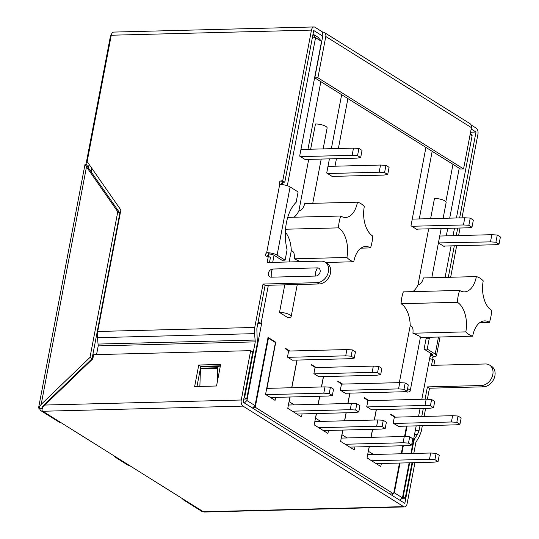 <?xml version="1.0" encoding="UTF-8"?>
<svg xmlns="http://www.w3.org/2000/svg" width="539" height="539" viewBox="0 0 539 539"><rect width="100%" height="100%" fill="white"/><g stroke="black" fill="none" stroke-linecap="round" stroke-linejoin="round"><path stroke-width="0.81" d="M114.046 455.853A4.777 3.658 -58 0 0 115.178 457.166A4.777 3.658 -58 0 0 116.087 457.537L116.33 457.281L129.852 465.743L128.572 465.346A4.777 3.658 -58 0 1 127.655 464.975L115.178 457.166M116.154 457.173L116.087 457.537L116.33 457.281L61.399 422.906L60.119 422.515A4.777 3.658 -58 0 1 59.202 422.145L41.105 410.819A4.777 3.658 -58 0 0 42.783 411.257L61.399 422.906M182.499 498.683A4.777 3.658 -58 0 0 183.631 499.997A4.777 3.658 -58 0 0 184.54 500.367L184.783 500.111L129.852 465.743M243.008 406.123L42.783 411.257A4.777 2.735 88.5 0 1 42.136 410.678C41.759 408.96 42.655 407.08 44.811 405.045L241.263 400.005A4.777 2.735 88.5 0 0 243.008 406.123L403.63 506.633A4.777 2.735 88.5 0 0 404.614 506.916A4.777 2.735 88.5 0 0 407.093 503.77L414.936 462.657M412.591 462.711L404.836 503.365L243.17 402.209L252.757 351.954L250.675 350.653L93.624 354.682L92.829 358.833L44.811 405.045M42.702 407.686L42.824 406.945L42.305 406.615L92.068 358.725L119.853 213.073L87.958 167.279L88.484 167.602L89.097 164.375M111.391 34.644A4.777 3.658 -58 0 0 110.252 37.151L86.038 164.092L85.095 163.997L86.489 166.854L41.18 404.398L38.936 407.282L41.079 408.623L39.711 408.656A4.777 3.658 -58 0 0 41.105 410.819M184.607 500.003L184.54 500.367L184.783 500.111L203.405 511.767A4.777 2.735 88.5 0 0 204.113 512.037L404.614 506.916M183.631 499.997L201.727 511.322A4.777 3.658 -58 0 0 203.405 511.767L403.63 506.633M241.263 400.005L250.675 350.653M414.363 453.434L414.915 453.42M42.824 406.945L41.079 408.623M39.711 408.656L39.381 408.663A4.777 1.388 10.8 0 1 38.606 407.673A4.777 1.388 10.8 0 1 38.936 407.282M119.853 213.073L117.772 211.773L86.489 166.854M86.038 164.092L88.484 167.602M41.18 404.398L89.986 357.424L92.068 358.725M117.772 211.773L89.986 357.424M471.174 129.016L476.018 132.048L470.567 132.19M267.492 252.703A7.64 2.223 10.8 0 1 277.093 255.149L285.104 260.162L281.978 260.236L273.967 255.223A3.82 1.112 -169.2 0 0 269.608 254.024L267.492 252.703L266.63 252.946L279.734 184.264A1.907 1.462 122 0 1 279.391 182.263A1.907 1.462 122 0 1 281.156 180.895L282.719 180.855L284.801 182.155L313.732 30.501L322.053 35.709A0.957 0.734 122 0 1 322.666 36.585L314.789 77.865L317.916 77.784L463.56 168.916L460.434 168.997L314.789 77.865M322.612 36.059L322.053 35.709L322.74 32.118A4.777 3.658 -58 0 1 324.411 32.556L470.055 123.694A4.777 3.658 -58 0 1 471.436 127.642L325.792 36.504A4.777 3.658 -58 0 0 324.411 32.556M325.792 36.504L317.916 77.784M282.719 180.855L311.475 30.096L111.25 35.23L87.15 161.579L120.871 210.008L97.7 331.478L97.498 337.677L98.213 345.897L96.548 354.601M322.74 32.118L314.931 27.233A4.777 2.735 88.5 0 0 313.954 26.95A4.777 2.735 88.5 0 0 311.475 30.096M281.297 184.54A1.907 1.462 122 0 1 283.238 182.195L281.156 180.895M284.801 182.155L283.238 182.195M244.032 397.701L246.7 398.988L257.346 343.168L256.833 328.75L265.114 285.353L263.032 284.053L316.999 282.665A11.46 8.779 -58 0 0 327.705 274.169A11.46 8.779 -58 0 0 325.132 262.183A11.46 8.779 -58 0 0 321.109 261.132L267.142 262.513L268.341 256.234L266.778 256.274A1.907 1.462 122 0 1 266.104 256.099A1.907 1.462 122 0 1 265.545 254.563A1.907 1.462 122 0 1 266.63 252.946M325.132 262.183L327.213 263.49A11.46 8.779 -58 0 1 329.787 275.469A11.46 8.779 -58 0 1 319.081 283.965L265.114 285.353M269.48 262.453L270.423 257.534L268.341 256.234M267.6 256.254A1.907 1.462 122 0 1 268.712 254.246L269.608 254.024M279.808 184.311L280.502 184.5A7.64 2.223 10.8 0 1 290.103 186.945L277.093 255.149M263.032 284.053L254.752 327.449L97.7 331.478M315.773 276.049L271.198 277.187A4.346 3.328 122 0 1 268.422 273.199A4.346 3.328 122 0 1 272.754 269.022L317.336 267.876A4.346 3.328 122 0 1 320.126 271.872A4.346 3.328 122 0 1 315.773 276.049A7.735 4.433 -91.5 0 1 315.82 271.508L317.336 267.876M313.954 26.95L113.729 32.084A4.777 2.735 88.5 0 0 111.25 35.23M254.752 327.449L254.556 333.648L97.498 337.677M244.618 397.688L255.264 341.867L254.556 333.648M246.7 398.988L243.769 399.062M98.213 345.897L255.264 341.867M98.26 344.064L255.318 340.035M217.163 382.73L217.682 367.746L200.474 368.191A1.907 1.091 88.5 0 1 201.471 366.931L218.672 366.493A1.907 1.091 88.5 0 1 219.07 366.608L220.114 367.261M218.672 366.493A1.907 1.091 88.5 0 0 217.682 367.746M200.474 368.191L199.868 386.423M217.547 368.467L200.34 368.912M461.984 217.844L477.931 134.251A4.777 2.735 88.5 0 0 476.186 128.134L471.187 125.008M463.56 168.916L471.436 127.642M450.651 277.248L456.661 245.723M458.608 235.55L460.043 228.017M448.313 277.309L454.323 245.784M456.264 235.61L457.699 228.078M459.646 217.904L476.018 132.048M427.38 399.237L429.482 388.208L427.407 386.901L481.374 385.52A11.46 8.779 -58 0 0 492.073 377.024A11.46 8.779 -58 0 0 489.506 365.038A11.46 8.779 -58 0 0 485.477 363.98L431.51 365.368L432.709 359.082L431.146 359.122A1.907 1.462 122 0 1 430.479 358.947A1.907 1.462 122 0 1 429.913 357.418A1.907 1.462 122 0 1 431.005 355.794L431.766 355.491A3.82 1.112 -169.2 0 0 432.723 354.972A3.82 1.112 -169.2 0 0 432.096 354.17L424.085 349.157L427.218 349.083L435.222 354.096A7.64 2.223 10.8 0 1 436.469 355.686A7.64 2.223 10.8 0 1 433.882 356.818L431.766 355.491M427.407 386.901L425.062 399.19M423.29 408.468L421.761 416.492M419.989 425.77L419.126 430.297L415.32 430.398M431.968 359.102A1.907 1.462 122 0 1 433.086 357.101L433.882 356.818M413.777 453.454L415.892 442.378L419.248 436.705L421.208 431.604L422.333 425.709M424.099 416.431L425.628 408.414M489.506 365.038L491.581 366.338A11.46 8.779 -58 0 1 494.155 378.324A11.46 8.779 -58 0 1 483.449 386.82L429.482 388.208M433.855 365.307L434.791 360.389L432.709 359.082M419.126 430.297L417.597 434.293L414.565 434.367M402.633 496.904L405.24 498.198L412.005 462.731M403.165 496.891L409.667 462.792M411.439 453.515L413.811 441.077L414.841 438.443L417.597 434.293M427.454 337.326A38.188 21.89 -91.5 0 1 426.059 338.802L424.085 349.157M427.218 349.083L429.192 338.721A38.188 21.89 -91.5 0 0 430.587 337.246M426.059 338.802L429.192 338.721M405.24 498.198L402.013 498.279M413.285 441.091L413.811 441.077M413.784 438.47L414.841 438.443M285.104 260.162L287.085 249.8A38.188 21.89 -91.5 0 1 296.14 202.314L298.114 191.958L290.103 186.945M196.978 386.497L200.825 366.325L198.75 365.018L220.646 364.458L216.537 385.998L194.64 386.557L198.75 365.018M220.39 365.819L200.825 366.325M413.837 453.131L414.424 453.11M399.925 500.293L402.451 497.854L409.141 462.806M410.913 453.528L416.189 425.864M391.813 495.213L393.234 493.839M393.699 493.394L394.339 492.781L400.012 463.035M402.451 497.854L394.339 492.781M401.784 453.757L403.313 445.74M405.072 436.529L407.06 426.1M253.283 407.302L255.25 407.255L393.611 493.832L399.487 463.048M389.758 493.933L393.611 493.832M91.489 167.818L90.815 171.368M47.466 401.649L47.27 402.68M395.498 417.166L390.755 414.195L390.674 414.646L394.366 416.957L393.167 423.236L398.631 426.315M401.259 453.771L402.788 445.753M404.553 436.502L406.534 426.113M255.25 407.255L268.435 338.155L267.903 338.169M275.651 397.378L275.079 400.376L265.559 394.42L275.456 342.548L268.435 338.155M266.818 387.824L267.896 388.343M267.054 387.817L275.746 342.231L274.978 342.252M252.508 408.05L255.041 405.611L268.051 337.414L275.746 342.231M255.041 405.611L246.923 400.538L261.644 323.36L257.844 323.461M258.06 322.315L261.644 323.36M261.125 323.036L268.334 285.272M272.7 262.372L274.055 255.277M287.321 185.712L315.564 37.676L321.547 41.415L318.064 37.258L313.031 34.166M300.499 156.62L352.122 155.299L357.546 155.63L360.665 157.583L356.697 158.163L305.081 159.483L299.671 156.101L321.547 41.415M305.081 159.483L305.909 160.009L306.011 159.463M320.853 81.659L307.958 149.29M333.062 176.388L332.961 176.933L326.715 173.026L329.417 158.864M331.357 148.683L341.659 94.682M335.002 166.214L336.437 158.682M338.377 148.508L347.904 98.583M411.816 226.272L463.439 224.952L468.856 225.289L471.975 227.242L468.014 227.815L416.391 229.142L410.981 225.753L425.931 147.41M416.391 229.142L417.226 229.661L417.327 229.115M419.268 218.942L432.17 151.311M445.847 201.694L452.976 164.334M438.423 242.927L490.483 241.876L495.907 242.213L499.026 244.167L500.394 236.985L497.275 235.031L491.851 234.694L439.736 236.035M444.379 246.04L444.271 246.586L438.861 243.197M446.319 235.866L447.754 228.334M449.694 218.16L459.221 168.235M470.149 134.4L472.13 135.646L456.425 217.985M454.485 228.165L453.05 235.691M451.103 245.865L445.093 277.39M430.621 353.247L421.842 399.278M420.07 408.555L418.54 416.573M340.682 390.398L398.557 388.909L403.981 389.246L407.1 391.199L403.138 391.772L345.256 393.261L340.318 390.169L341.517 383.889L337.825 381.578L337.906 381.127L342.649 384.091M345.256 393.261L345.782 393.248M354.925 446.979L354.352 449.977L340.621 441.387L342.777 430.082M344.549 420.804L346.078 412.786M347.844 403.509L349.824 393.14M341.888 434.724L347.17 437.951M342.009 434.717L342.892 430.075M344.664 420.797L346.193 412.78M347.965 403.502L349.939 393.14M360.989 248.162L370.509 247.92A30.076 17.241 88.5 0 0 371.998 242.227A30.076 17.241 88.5 0 0 372.766 236.075A22.914 13.131 -91.5 0 1 372.665 236.008A22.914 13.131 -91.5 0 1 364.283 206.659A22.914 13.131 -91.5 0 1 364.324 206.484A30.076 17.241 88.5 0 0 361.009 203.708A30.076 17.241 88.5 0 0 357.451 202.186L304.784 203.533C303.444 208.222 301.476 210.648 298.896 210.816L308.706 159.396M310.646 149.215L315.456 123.997A7.64 2.223 10.8 0 1 323.353 125.291A7.64 2.223 10.8 0 1 327.119 128.026L323.144 148.899M298.896 210.816A22.914 13.131 -91.5 0 1 293.93 217.224M285.36 232.154A22.914 13.131 -91.5 0 1 291.276 250.743C293.755 251.12 294.745 253.808 294.24 258.814L300.378 261.664M279.512 312.438A7.64 2.223 10.8 0 1 287.402 313.738A7.64 2.223 10.8 0 1 291.175 316.474A7.64 2.223 10.8 0 1 287.833 317.646L279.512 312.438L284.774 284.848M289.14 261.947L291.276 250.743M479.892 322.571L489.412 322.329A30.076 17.241 88.5 0 0 491.676 310.477A22.914 13.131 -91.5 0 1 491.568 310.417A22.914 13.131 -91.5 0 1 483.193 281.068A22.914 13.131 -91.5 0 1 483.227 280.886A30.076 17.241 88.5 0 0 479.919 278.111A30.076 17.241 88.5 0 0 476.361 276.588L423.465 277.949C422.232 282.315 420.413 284.599 418.008 284.781L428.68 228.826M430.621 218.645L434.474 198.467A7.64 2.223 10.8 0 1 444.891 200.906A7.64 2.223 10.8 0 1 446.137 202.502L443.119 218.329M418.008 284.781A22.914 13.131 -91.5 0 1 412.84 291.633M401.056 303.72A30.076 17.241 -91.5 0 1 403.32 291.875L459.632 290.427A30.076 17.241 88.5 0 0 458.137 296.127A30.076 17.241 88.5 0 0 457.375 302.278L401.056 303.72A22.914 13.131 -91.5 0 1 410.199 325.718C412.497 326.075 413.406 328.574 412.921 333.223L465.817 331.869A30.076 17.241 88.5 0 0 469.132 334.645A30.076 17.241 88.5 0 0 472.683 336.168L420.38 337.508M399.338 382.643L410.199 325.718M407.585 388.659A7.64 2.223 10.8 0 1 408.939 389.353A7.64 2.223 10.8 0 1 410.186 390.95A7.64 2.223 10.8 0 1 406.844 392.123L405.699 391.402M369.202 446.615L367.046 457.921L380.777 466.511L381.349 463.513M368.312 451.258L373.588 454.485M368.433 451.251L369.316 446.609M371.088 437.331L372.617 429.314M374.389 420.036L376.363 409.674M367.106 406.932L424.981 405.443L430.405 405.779L433.524 407.733L429.563 408.313L371.681 409.795L366.742 406.702L367.942 400.423L364.249 398.112L364.33 397.661L369.074 400.625M371.681 409.795L372.206 409.781M370.973 437.338L372.503 429.32M374.268 420.043L376.249 409.68M316.353 413.548L314.197 424.853L327.928 433.444L328.5 430.445M315.463 418.19L320.745 421.41M315.584 418.183L316.467 413.541M318.239 404.263L319.768 396.246M321.54 386.968L323.515 376.606M314.257 373.864L372.132 372.375L377.556 372.712L380.675 374.666L376.714 375.238L318.832 376.727L313.893 373.635L315.093 367.349L311.401 365.038L311.481 364.593L316.225 367.558M318.832 376.727L319.364 376.714M318.125 404.27L319.654 396.246M321.419 386.968L323.4 376.606M287.833 357.323L345.708 355.841L351.132 356.178L354.251 358.132L350.289 358.704L292.407 360.193L287.469 357.101L288.668 350.815L285.023 348.538L285.111 348.093L289.8 351.024M292.407 360.193L292.94 360.18M302.076 413.912L301.503 416.91L287.772 408.313L289.928 397.014M291.7 387.736L296.976 360.072M289.045 401.656L294.321 404.877M289.16 401.649L290.043 397.007M291.815 387.73L297.09 360.072M332.125 176.408L383.748 175.087L387.709 174.508L389.084 167.333L385.958 165.379L380.541 165.042L327.981 166.389M380.541 165.042L379.173 172.224L384.59 172.561L387.709 174.508M327.55 173.545L379.173 172.224M384.59 172.561L385.958 165.379M352.122 155.299L353.49 148.117L300.93 149.465M360.665 157.583L362.033 150.408L358.913 148.454L353.49 148.117M357.546 155.63L358.913 148.454M443.442 246.067L495.065 244.74L499.026 244.167M491.851 234.694L490.483 241.876M495.907 242.213L497.275 235.031M463.439 224.952L464.807 217.769L412.247 219.117M471.975 227.242L473.35 220.06L470.224 218.106L464.807 217.769M468.856 225.289L470.224 218.106M470.385 133.14L472.13 135.646M312.499 36.955L315.564 37.676L313.011 34.253M268.422 256.281L268.82 254.186M282.092 184.607L282.517 182.398M98.341 325.859L98.772 325.846M98.448 327.55L98.01 327.557M92.108 168.7L91.428 172.251M244.396 402.97L246.923 400.538M393.531 423.465L451.406 421.983L452.605 415.697L394.319 417.193M398.105 426.329L455.987 424.847L459.949 424.267L461.148 417.988L458.029 416.034L452.605 415.697M451.406 421.983L456.829 422.313L459.949 424.267M456.829 422.313L458.029 416.034M376.202 463.648L434.077 462.166L438.039 461.586L439.238 455.307L436.118 453.353L430.695 453.016L367.672 454.633M371.62 460.784L429.502 459.302L434.919 459.632L438.039 461.586M430.695 453.016L429.502 459.302M434.919 459.632L436.118 453.353M424.981 405.443L426.181 399.163L367.894 400.659M433.524 407.733L434.724 401.454L431.604 399.5L426.181 399.163M430.405 405.779L431.604 399.5M349.777 447.114L407.652 445.632L411.621 445.052L412.813 438.773L409.694 436.819L404.277 436.482L341.248 438.099M345.196 444.251L403.078 442.762L408.495 443.098L411.621 445.052M404.277 436.482L403.078 442.762M408.495 443.098L409.694 436.819M398.557 388.909L399.756 382.629L341.47 384.125M407.1 391.199L408.299 384.92L405.18 382.966L399.756 382.629M403.981 389.246L405.18 382.966M323.353 430.58L381.228 429.091L385.196 428.518L386.389 422.239L383.269 420.285L377.852 419.948L314.823 421.565M318.771 427.717L376.653 426.228L382.07 426.565L385.196 428.518M377.852 419.948L376.653 426.228M382.07 426.565L383.269 420.285M372.132 372.375L373.332 366.096L315.046 367.591M380.675 374.666L381.875 368.386L378.755 366.432L373.332 366.096M377.556 372.712L378.755 366.432M296.928 414.046L354.803 412.557L358.772 411.985L359.964 405.705L356.845 403.751L351.428 403.415L288.399 405.032M292.347 411.183L350.229 409.694L355.646 410.031L358.772 411.985M351.428 403.415L350.229 409.694M355.646 410.031L356.845 403.751M345.708 355.841L346.907 349.562L288.621 351.057M354.251 358.132L355.45 351.846L352.331 349.899L346.907 349.562M351.132 356.178L352.331 349.899M270.504 397.512L328.379 396.024L332.347 395.451L333.54 389.165L330.42 387.218L325.004 386.881L266.711 388.376M265.922 394.642L323.804 393.16L329.221 393.497L332.347 395.451M325.004 386.881L323.804 393.16M329.221 393.497L330.42 387.218M370.509 247.92A22.914 13.131 88.5 0 0 370.401 247.852A22.914 13.131 -91.5 0 0 365.705 246.485A22.914 13.131 -91.5 0 0 353.806 261.583A22.914 13.131 88.5 0 0 353.773 261.759L325.61 262.486M294.24 258.814L346.907 257.467A30.076 17.241 88.5 0 0 350.222 260.243A30.076 17.241 88.5 0 0 353.773 261.759M346.907 257.467A22.914 13.131 88.5 0 0 346.941 257.285A22.914 13.131 -91.5 0 0 338.566 227.936A22.914 13.131 88.5 0 0 338.465 227.869L285.535 229.23M287.725 217.385L340.722 216.024A30.076 17.241 88.5 0 0 338.465 227.869M340.722 216.024A22.914 13.131 88.5 0 0 340.83 216.092A22.914 13.131 -91.5 0 0 345.526 217.46A22.914 13.131 -91.5 0 0 357.418 202.368A22.914 13.131 88.5 0 0 357.451 202.186M476.361 276.588A22.914 13.131 -91.5 0 1 476.328 276.77A22.914 13.131 -91.5 0 1 464.429 291.868A22.914 13.131 -91.5 0 1 459.733 290.494A22.914 13.131 -91.5 0 1 459.632 290.427M472.683 336.168A22.914 13.131 -91.5 0 1 472.716 335.986A22.914 13.131 -91.5 0 1 484.615 320.887A22.914 13.131 -91.5 0 1 489.311 322.261A22.914 13.131 -91.5 0 1 489.412 322.329M420.016 337.515C420.791 337.299 420.487 336.774 419.106 335.945L412.921 333.223M457.375 302.278A22.914 13.131 -91.5 0 1 457.476 302.339A22.914 13.131 -91.5 0 1 465.851 331.687A22.914 13.131 -91.5 0 1 465.817 331.869M319.081 283.965L316.999 282.665M431.395 353.732L431.005 355.794M435.222 354.096L438.476 337.043M483.449 386.82L481.374 385.52M272.754 269.022A7.735 4.433 88.5 0 0 271.245 272.646L271.198 277.187M85.088 163.997L38.606 407.673M440.033 337.003L436.469 355.686M312.755 203.331L321.204 159.072M291.175 316.474L297.265 284.525M431.786 277.733L441.171 228.502M410.186 390.95L420.44 337.212"/></g></svg>
